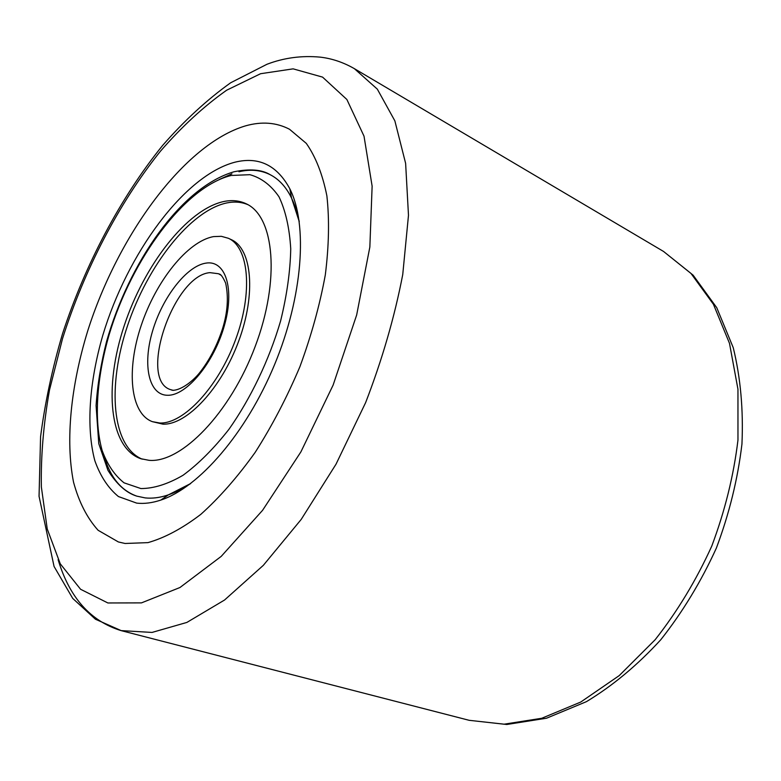 <?xml version="1.0" encoding="UTF-8"?>
<svg xmlns="http://www.w3.org/2000/svg" width="781" height="781" viewBox="0 0 781 781"><rect width="100%" height="100%" fill="white"/><g stroke="black" fill="none" stroke-linecap="round" stroke-linejoin="round"><path stroke-width="1.17" d="M245.537 125.858C261.703 121.289 276.357 122.422 289.507 129.246L306.298 143.382C315.709 156.825 322.573 174.319 326.878 195.846C329.484 219.461 328.957 245.83 325.306 274.932C319.8 305.059 311.326 335.664 299.894 366.748C286.959 397.363 272.052 425.899 255.172 452.375C237.561 476.996 219.441 497.663 200.805 514.367C182.324 528.454 164.703 537.875 147.951 542.629L125.048 543.478L118.361 541.946L98.123 530.289C87.072 517.998 78.881 501.949 73.531 482.141C65.243 440.074 70.934 385.609 87.736 330.841C118.107 235.061 184.316 144.026 245.537 125.858C261.703 121.289 276.357 122.422 289.507 129.246L306.298 143.382C315.709 156.825 322.573 174.319 326.878 195.846C329.484 219.461 328.957 245.83 325.306 274.932C319.8 305.059 311.326 335.664 299.894 366.748C286.959 397.363 272.052 425.899 255.172 452.375C237.561 476.996 219.441 497.663 200.805 514.367C182.324 528.454 164.703 537.875 147.951 542.629L125.048 543.478L118.361 541.946L98.123 530.289C87.072 517.998 78.881 501.949 73.531 482.141C65.243 440.074 70.934 385.609 87.736 330.841C118.107 235.061 184.316 144.026 245.537 125.858M235.061 162.165C258.833 156.366 277.089 165.26 289.839 188.826C307.939 224.469 302.93 296.341 274.482 364.854C246.093 433.396 198.784 487.715 160.769 500.094C152.139 502.954 144.114 503.96 136.695 503.12L118.439 496.55C108.198 488.125 100.339 476.195 94.852 460.741C85.969 427.471 89.307 381.938 102.789 335.352C127.235 253.61 184.257 175.315 235.061 162.165M145.178 497.907C152.344 498.668 160.066 497.663 168.354 494.89L190.681 483.537C173.919 494.558 158.758 499.342 145.178 497.907L136.812 496.14L145.178 497.907M104.381 456.944C110.463 477.533 121.28 490.595 136.812 496.14C126.424 492.996 116.808 484.396 107.954 470.328L98.777 443.696L96.083 405.622C97.459 384.935 100.974 363.477 106.636 341.238C129.05 262.943 180.684 187.352 233.968 171.781C249.783 168.598 261.83 169.565 270.119 174.671C284.479 182.022 294.193 197.7 299.269 221.697L291.518 197.876C285.983 186.854 278.846 179.113 270.119 174.671C260.776 170.024 250.389 169.047 238.966 171.752M231.928 173.821L219.461 179.405L231.928 173.821M223.698 201.537C231.967 199.809 239.503 200.58 246.288 203.831C274.443 216.522 280.428 279.823 255.192 346.461C230.249 413.169 181.241 463.338 149.034 460.321L140.609 458.662C109.086 447.435 103.883 386.859 124.091 326.077C144.046 265.218 187.01 209.474 223.698 201.537M159.802 423.009L152.334 421.652C130.095 413.442 126.229 369.755 141.215 325.423C155.995 281.053 187.577 241.222 213.584 236.604L221.335 236.321L228.374 238.283C248.875 247.245 253.151 292.338 235.569 339.706C218.211 387.122 183.486 424.083 159.802 423.009M152.334 421.652L162.936 424.151C186.659 425.245 221.394 388.372 238.722 341.024C256.275 293.734 251.931 248.68 231.381 239.689L228.374 238.283M247.762 204.612C241.339 201.937 234.3 201.391 226.646 202.962C190.222 210.772 147.629 265.511 127.528 325.726C107.192 385.873 111.624 446.371 142.201 459.16M260.581 73.717L226.646 90.215C203.861 106.304 181.788 126.639 160.427 151.231C118.8 203.197 84.309 269.787 62.539 338.573L49.515 389.953C43.502 423.898 40.788 456.25 41.364 487.002L47.241 528.991L60.274 563.833L80.57 589.264L107.885 602.971L141.478 602.883L179.952 587.517L221.218 556.375L262.572 510.325L300.9 451.887L333.126 385.082L356.663 314.987L369.852 247.03L372.127 186.151L364.014 136.167L346.871 99.49L322.563 77.114L293.139 68.855L260.581 73.717M468.883 720.238L121.309 630.667L95.458 619.235L72.731 598.422L54.065 566.469L39.05 496.296L40.573 436.657C44.966 402.85 52.278 368.554 62.529 333.751C85.227 264.417 120.333 197.769 162.663 145.393C184.375 120.547 207.043 99.675 230.659 82.776L266.936 64.286C283.933 57.794 301.7 55.412 320.23 57.14C331.993 58.507 343.367 62.343 354.359 68.65L377.321 89.141L394.864 120.87L405.622 163.346L408.483 215.302L402.742 274.561C394.62 316.822 382.241 359.514 365.615 402.645L336.006 464.217L301.202 519.414L263.324 565.346L224.537 600.033L186.874 622.428L152.031 632.434L121.065 630.599M120.977 630.579C90.411 621.11 69.46 597.485 58.126 559.704M663.547 251.453L693.128 275.176L716.753 307.694L733.252 347.701C740.564 377.604 743.463 409.713 741.95 444.018C737.801 478.987 729.278 513.673 716.362 548.096C701.133 581.542 682.614 612.089 660.794 639.727C637.579 665.041 612.812 685.679 586.482 701.631L546.515 718.227L506.81 724.485L469.127 720.307L504.038 724.192L541.741 718.276L580.742 702.051L619.206 675.614L655.161 639.717C677.303 611.572 696.164 580.39 711.735 546.173C724.944 510.979 733.691 475.609 737.967 440.045L737.957 389.241L729.493 343.337L713.424 304.278L690.97 273.409L663.547 251.453L354.359 68.65M140.892 488.555L124.042 482.824C114.553 475.278 107.241 464.461 102.096 450.364C93.72 419.953 96.659 377.955 109.096 334.844C131.647 259.146 184.658 186.844 231.225 175.461L249.91 174.69C261.391 177.912 271.085 185.282 278.993 196.792C285.573 210.636 289.487 227.964 290.737 248.788C290.288 271.222 286.891 295.325 280.564 321.098C269.094 360.07 250.857 398.212 228.921 429.345C213.828 448.567 198.53 463.875 183.027 475.278C167.847 484.122 153.798 488.545 140.892 488.555M173.392 390.383L170.453 389.612C137.934 379.556 173.626 275.176 209.952 272.647L218.504 273.74L221.121 275.273M167.808 395.274C148.78 395.469 142.396 365.196 152.471 331.369C162.292 297.541 186.552 265.96 205.93 263.129C225.445 259.761 234.974 288.579 224.372 325.599C214.062 362.609 186.659 395.635 167.808 395.274M291.518 197.876L289.839 188.826M168.354 494.89L160.769 500.094M171.498 390.012L172.747 390.315C181.875 390.188 193.961 380.015 199.741 372.615C209.503 360.158 217.108 345.505 222.556 328.645C227.642 312.244 228.677 297.063 225.65 283.113C222.946 277.099 220.789 274.072 219.188 274.043L219.52 274.199"/></g></svg>
